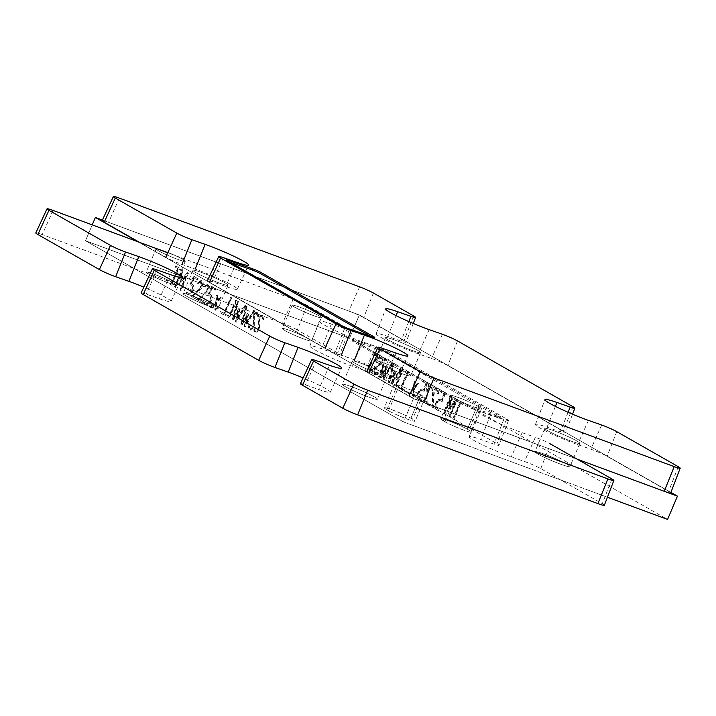<?xml version="1.0" encoding="UTF-8"?>
<svg xmlns="http://www.w3.org/2000/svg" width="716" height="716" viewBox="0 0 716 716"><rect width="100%" height="100%" fill="white"/><g stroke="black" fill="none" stroke-linecap="round" stroke-linejoin="round"><path stroke-width="0.54" stroke-dasharray="3.58 2.69" d="M200.534 272.089A19.046 1.656 23 0 0 192.962 270.326A19.046 1.656 23 0 0 209.842 279.294A19.046 1.656 23 0 0 228.019 285.201A19.046 1.656 23 0 0 218.935 279.732A19.046 1.656 23 0 0 200.534 272.089A19.046 1.656 23 0 0 192.962 270.326A19.046 1.656 23 0 0 209.842 279.294A19.046 1.656 23 0 0 228.019 285.201A19.046 1.656 23 0 0 218.935 279.732A19.046 1.656 23 0 0 200.534 272.089A19.046 1.656 23 0 0 192.962 270.326A19.046 1.656 23 0 0 209.842 279.294A19.046 1.656 23 0 0 228.019 285.201A19.046 1.656 23 0 0 218.935 279.732A19.046 1.656 23 0 0 200.534 272.089M393.084 339.456A19.046 1.656 23 0 0 385.512 337.692A19.046 1.656 23 0 0 402.392 346.66A19.046 1.656 23 0 0 420.569 352.567A19.046 1.656 23 0 0 411.476 347.099A19.046 1.656 23 0 0 393.084 339.456A19.046 1.656 23 0 0 385.512 337.692A19.046 1.656 23 0 0 402.392 346.66A19.046 1.656 23 0 0 420.569 352.567A19.046 1.656 23 0 0 411.476 347.099A19.046 1.656 23 0 0 393.084 339.456A19.046 1.656 23 0 0 385.512 337.692A19.046 1.656 23 0 0 402.392 346.66A19.046 1.656 23 0 0 420.569 352.567A19.046 1.656 23 0 0 411.476 347.099A19.046 1.656 23 0 0 393.084 339.456M359.817 362.833A19.046 1.656 23 0 0 352.245 361.061A19.046 1.656 23 0 0 369.125 370.029A19.046 1.656 23 0 0 387.302 375.945A19.046 1.656 23 0 0 378.218 370.476A19.046 1.656 23 0 0 359.817 362.833A19.046 1.656 23 0 0 352.245 361.061A19.046 1.656 23 0 0 369.125 370.029A19.046 1.656 23 0 0 387.302 375.945A19.046 1.656 23 0 0 378.218 370.476A19.046 1.656 23 0 0 359.817 362.833A19.046 1.656 23 0 0 352.245 361.061A19.046 1.656 23 0 0 369.125 370.029A19.046 1.656 23 0 0 387.302 375.945A19.046 1.656 23 0 0 378.218 370.476A19.046 1.656 23 0 0 359.817 362.833M552.367 430.2A19.046 1.656 23 0 0 544.795 428.428A19.046 1.656 23 0 0 561.675 437.395A19.046 1.656 23 0 0 579.853 443.311A19.046 1.656 23 0 0 570.768 437.843A19.046 1.656 23 0 0 552.367 430.2A19.046 1.656 23 0 0 544.795 428.428A19.046 1.656 23 0 0 561.675 437.395A19.046 1.656 23 0 0 579.853 443.311A19.046 1.656 23 0 0 570.768 437.843A19.046 1.656 23 0 0 552.367 430.2A19.046 1.656 23 0 0 544.795 428.428A19.046 1.656 23 0 0 561.675 437.395A19.046 1.656 23 0 0 579.853 443.311A19.046 1.656 23 0 0 570.768 437.843A19.046 1.656 23 0 0 552.367 430.2M394.158 384.519L384.277 407.798A15.868 1.387 23 0 0 386.846 409.785L388.511 410.733A15.868 1.387 23 0 0 404.63 418.108A15.868 1.387 23 0 0 415.146 421.142A15.868 1.387 23 0 0 412.577 419.155L410.921 418.207A15.868 1.387 23 0 0 394.802 410.841A15.868 1.387 23 0 0 384.277 407.798A15.868 1.387 23 0 0 386.846 409.785L388.511 410.733A15.868 1.387 23 0 0 404.63 418.108A15.868 1.387 23 0 0 415.146 421.142A15.868 1.387 23 0 0 412.577 419.155L410.921 418.207A15.868 1.387 23 0 0 394.802 410.841A15.868 1.387 23 0 0 384.277 407.798A15.868 1.387 23 0 1 394.802 410.841A15.868 1.387 23 0 1 410.921 418.207L420.802 394.928L422.458 395.876A15.868 1.387 -157 0 1 425.036 397.863A15.868 1.387 -157 0 1 414.51 394.82A15.868 1.387 -157 0 1 398.391 387.454L396.736 386.506A15.868 1.387 -157 0 1 394.158 384.519A15.868 1.387 -157 0 1 404.683 387.553A15.868 1.387 -157 0 1 420.802 394.928L422.458 395.876A15.868 1.387 -157 0 1 425.036 397.863A15.868 1.387 -157 0 1 414.51 394.82A15.868 1.387 -157 0 1 398.391 387.454L396.736 386.506A15.868 1.387 -157 0 1 394.158 384.519A15.868 1.387 -157 0 1 404.683 387.553A15.868 1.387 -157 0 1 420.802 394.928L422.458 395.876A15.868 1.387 -157 0 1 425.036 397.863A15.868 1.387 -157 0 1 414.51 394.82A15.868 1.387 -157 0 1 398.391 387.454L396.736 386.506A15.868 1.387 -157 0 1 394.158 384.519A15.868 1.387 -157 0 1 404.683 387.553A15.868 1.387 -157 0 1 420.802 394.928L410.921 418.207L412.577 419.155L422.458 395.876M162.371 250.349A15.868 1.387 23 0 0 156.061 248.873A15.868 1.387 23 0 0 170.131 256.346A15.868 1.387 23 0 0 185.274 261.277A15.868 1.387 23 0 0 177.702 256.722A15.868 1.387 23 0 0 162.371 250.349A15.868 1.387 23 0 0 156.061 248.873A15.868 1.387 23 0 0 170.131 256.346A15.868 1.387 23 0 0 185.274 261.277A15.868 1.387 23 0 0 177.702 256.722A15.868 1.387 23 0 0 162.371 250.349A15.868 1.387 23 0 0 156.061 248.873A15.868 1.387 23 0 0 170.131 256.346A15.868 1.387 23 0 0 185.274 261.277A15.868 1.387 23 0 0 177.702 256.722A15.868 1.387 23 0 0 162.371 250.349M298.465 306.716A15.868 1.387 23 0 0 292.155 305.249A15.868 1.387 23 0 0 306.224 312.722A15.868 1.387 23 0 0 321.368 317.644A15.868 1.387 23 0 0 313.796 313.089A15.868 1.387 23 0 0 298.465 306.716A15.868 1.387 23 0 0 292.155 305.249A15.868 1.387 23 0 0 306.224 312.722A15.868 1.387 23 0 0 321.368 317.644A15.868 1.387 23 0 0 313.796 313.089A15.868 1.387 23 0 0 298.465 306.716A15.868 1.387 23 0 0 292.155 305.249A15.868 1.387 23 0 0 306.224 312.722A15.868 1.387 23 0 0 321.368 317.644A15.868 1.387 23 0 0 313.796 313.089A15.868 1.387 23 0 0 298.465 306.716M666.175 491.999L413.436 398.669L666.175 491.999L413.436 398.669L138.161 241.847L413.436 398.669L403.555 421.948L85.481 240.755L349.489 338.247L667.563 519.44M102.406 220.072L359.369 314.959L102.406 220.072L359.369 314.959L670.892 492.429L359.369 314.959L349.489 338.247L85.481 240.755L349.489 338.247L359.369 314.959L670.892 492.429M481.483 408.863L471.602 432.142A15.868 1.387 23 0 0 469.034 430.155L467.369 429.206A15.868 1.387 23 0 0 451.25 421.84A15.868 1.387 23 0 0 440.734 418.797A15.868 1.387 23 0 0 443.302 420.784L444.958 421.733A15.868 1.387 23 0 0 461.086 429.099A15.868 1.387 23 0 0 471.602 432.142A15.868 1.387 23 0 1 461.086 429.099A15.868 1.387 23 0 1 444.958 421.733L443.302 420.784L444.958 421.733A15.868 1.387 23 0 0 461.086 429.099A15.868 1.387 23 0 0 471.602 432.142A15.868 1.387 23 0 0 469.034 430.155L467.369 429.206L477.25 405.927L478.915 406.867A15.868 1.387 -157 0 1 481.483 408.863A15.868 1.387 -157 0 1 470.967 405.82A15.868 1.387 -157 0 1 454.848 398.445L453.183 397.505A15.868 1.387 -157 0 1 450.615 395.518A15.868 1.387 -157 0 1 461.131 398.552A15.868 1.387 -157 0 1 477.25 405.927L478.915 406.867A15.868 1.387 -157 0 1 481.483 408.863A15.868 1.387 -157 0 1 470.967 405.82A15.868 1.387 -157 0 1 454.848 398.445L453.183 397.505A15.868 1.387 -157 0 1 450.615 395.518A15.868 1.387 -157 0 1 461.131 398.552A15.868 1.387 -157 0 1 477.25 405.927L478.915 406.867A15.868 1.387 -157 0 1 481.483 408.863A15.868 1.387 -157 0 1 470.967 405.82A15.868 1.387 -157 0 1 454.848 398.445L453.183 397.505A15.868 1.387 -157 0 1 450.615 395.518A15.868 1.387 -157 0 1 461.131 398.552A15.868 1.387 -157 0 1 477.25 405.927L467.369 429.206A15.868 1.387 23 0 0 451.25 421.84A15.868 1.387 23 0 0 440.734 418.797A15.868 1.387 23 0 0 443.302 420.784L453.183 397.505M607.428 497.235L403.555 421.948L85.481 240.755L92.221 224.887L85.481 240.755L403.555 421.948L607.428 497.235L403.555 421.948L413.436 398.669L138.161 241.847M190.653 295.377A19.046 1.656 23 0 0 183.081 293.605A19.046 1.656 23 0 0 199.961 302.573A19.046 1.656 23 0 0 218.138 308.489A19.046 1.656 23 0 0 209.045 303.02A19.046 1.656 23 0 0 190.653 295.377A19.046 1.656 23 0 0 183.081 293.605A19.046 1.656 23 0 0 199.961 302.573A19.046 1.656 23 0 0 218.138 308.489A19.046 1.656 23 0 0 209.045 303.02A19.046 1.656 23 0 0 190.653 295.377A19.046 1.656 23 0 0 183.081 293.605A19.046 1.656 23 0 0 199.961 302.573A19.046 1.656 23 0 0 218.138 308.489A19.046 1.656 23 0 0 209.045 303.02A19.046 1.656 23 0 0 190.653 295.377M383.203 362.735A19.046 1.656 23 0 0 375.632 360.971A19.046 1.656 23 0 0 392.511 369.939A19.046 1.656 23 0 0 410.68 375.846A19.046 1.656 23 0 0 401.595 370.378A19.046 1.656 23 0 0 383.203 362.735A19.046 1.656 23 0 0 375.632 360.971A19.046 1.656 23 0 0 392.511 369.939A19.046 1.656 23 0 0 410.68 375.846A19.046 1.656 23 0 0 401.595 370.378A19.046 1.656 23 0 0 383.203 362.735A19.046 1.656 23 0 0 375.632 360.971A19.046 1.656 23 0 0 392.511 369.939A19.046 1.656 23 0 0 410.68 375.846A19.046 1.656 23 0 0 401.595 370.378A19.046 1.656 23 0 0 383.203 362.735M349.936 386.112A19.046 1.656 23 0 0 342.364 384.349A19.046 1.656 23 0 0 359.244 393.317A19.046 1.656 23 0 0 377.421 399.224A19.046 1.656 23 0 0 368.337 393.755A19.046 1.656 23 0 0 349.936 386.112A19.046 1.656 23 0 0 342.364 384.349A19.046 1.656 23 0 0 359.244 393.317A19.046 1.656 23 0 0 377.421 399.224A19.046 1.656 23 0 0 368.337 393.755A19.046 1.656 23 0 0 349.936 386.112A19.046 1.656 23 0 0 342.364 384.349A19.046 1.656 23 0 0 359.244 393.317A19.046 1.656 23 0 0 377.421 399.224A19.046 1.656 23 0 0 368.337 393.755A19.046 1.656 23 0 0 349.936 386.112M542.486 453.479A19.046 1.656 23 0 0 534.915 451.715A19.046 1.656 23 0 0 551.794 460.683A19.046 1.656 23 0 0 569.972 466.59A19.046 1.656 23 0 0 560.888 461.122A19.046 1.656 23 0 0 542.486 453.479A19.046 1.656 23 0 0 534.915 451.715A19.046 1.656 23 0 0 551.794 460.683A19.046 1.656 23 0 0 569.972 466.59A19.046 1.656 23 0 0 560.888 461.122A19.046 1.656 23 0 0 542.486 453.479A19.046 1.656 23 0 0 534.915 451.715A19.046 1.656 23 0 0 551.794 460.683A19.046 1.656 23 0 0 569.972 466.59A19.046 1.656 23 0 0 560.888 461.122A19.046 1.656 23 0 0 542.486 453.479M152.49 273.628A15.868 1.387 23 0 0 146.18 272.161A15.868 1.387 23 0 0 160.241 279.634A15.868 1.387 23 0 0 175.393 284.556A15.868 1.387 23 0 0 167.821 280.001A15.868 1.387 23 0 0 152.49 273.628A15.868 1.387 23 0 0 146.18 272.161A15.868 1.387 23 0 0 160.241 279.634A15.868 1.387 23 0 0 175.393 284.556A15.868 1.387 23 0 0 167.821 280.001A15.868 1.387 23 0 0 152.49 273.628A15.868 1.387 23 0 0 146.18 272.161A15.868 1.387 23 0 0 160.241 279.634A15.868 1.387 23 0 0 175.393 284.556A15.868 1.387 23 0 0 167.821 280.001A15.868 1.387 23 0 0 152.49 273.628M288.584 330.004A15.868 1.387 23 0 0 282.274 328.528A15.868 1.387 23 0 0 296.343 336.001A15.868 1.387 23 0 0 311.487 340.923A15.868 1.387 23 0 0 303.915 336.368A15.868 1.387 23 0 0 288.584 330.004A15.868 1.387 23 0 0 282.274 328.528A15.868 1.387 23 0 0 296.343 336.001A15.868 1.387 23 0 0 311.487 340.923A15.868 1.387 23 0 0 303.915 336.368A15.868 1.387 23 0 0 288.584 330.004A15.868 1.387 23 0 0 282.274 328.528A15.868 1.387 23 0 0 296.343 336.001A15.868 1.387 23 0 0 311.487 340.923A15.868 1.387 23 0 0 303.915 336.368A15.868 1.387 23 0 0 288.584 330.004M373.367 292.996L363.692 317.689L404.003 340.655A12.691 1.11 -157 0 1 406.062 342.239A12.691 1.11 -157 0 1 401.014 341.067L387.777 336.43A29.195 2.542 23 0 0 376.16 333.728A29.195 2.542 23 0 0 390.13 342.123A29.195 2.542 23 0 0 418.305 353.82L431.542 358.456A12.691 1.11 -157 0 1 447.804 365.608L563.286 431.39A12.691 1.11 -157 0 1 565.345 432.983A12.691 1.11 -157 0 1 560.297 431.802L547.06 427.175A29.195 2.542 23 0 0 535.443 424.472A29.195 2.542 23 0 0 549.414 432.867A29.195 2.542 23 0 0 577.588 444.564L590.825 449.2A12.691 1.11 -157 0 1 607.087 456.343L668.619 491.4A12.691 1.11 23 0 1 670.677 492.984M577.096 459.126L423.979 402.589A12.691 1.11 23 0 1 409.122 395.948L368.812 372.982A12.691 1.11 -157 0 1 366.753 371.389A12.691 1.11 -157 0 1 371.801 372.571L385.038 377.198A29.195 2.542 23 0 0 396.646 379.919A29.195 2.542 23 0 0 382.756 371.541A29.195 2.542 23 0 0 354.51 359.808L341.272 355.181A12.691 1.11 -157 0 1 325.01 348.03L209.528 282.238A12.691 1.11 -157 0 1 207.47 280.645A12.691 1.11 -157 0 1 212.518 281.827L225.755 286.463A29.195 2.542 23 0 0 237.363 289.175A29.195 2.542 23 0 0 223.473 280.806A29.195 2.542 23 0 0 195.226 269.064L181.989 264.437A12.691 1.11 -157 0 1 165.718 257.286L139.477 242.339M363.692 317.689A12.691 1.11 23 0 0 348.835 311.039L108.59 222.327A12.691 1.11 23 0 0 102.137 220.635M230.015 262.226L228.252 261.608A6.346 0.555 23 0 0 225.728 261.027A6.346 0.555 23 0 0 226.757 261.823L339.581 326.093A6.346 0.555 23 0 0 347.716 329.673L371.783 338.086A6.346 0.555 23 0 0 374.307 338.677A6.346 0.555 23 0 0 373.278 337.88L370.512 336.305M188.478 273.154L181.094 290.562L180.369 290.15L186.33 276.116L181.023 282.39L180.539 282.113L181.587 273.431L175.635 287.456L174.919 287.044L182.303 269.637L182.938 270.048L181.658 280.233L187.78 272.805L188.478 273.154L188.004 272.984L180.611 290.392L181.094 290.562M179.895 289.98L185.847 275.946L186.33 276.116M185.847 275.946L180.539 282.22L180.056 281.943L181.112 273.261L175.151 287.286L174.436 286.874L181.828 269.467L182.455 269.878L181.175 280.063L187.306 272.635L188.004 272.984M180.539 282.22L181.023 282.39M180.056 281.943L180.539 282.113M181.112 273.261L181.587 273.431M175.151 287.286L175.635 287.456M174.436 286.874L174.919 287.044M181.828 269.467L182.303 269.637M182.455 269.878L182.938 270.048M181.175 280.063L181.658 280.233M187.306 272.635L187.78 272.805M193.186 290.75L189.463 294.75L186.536 293.614L187.073 292.352L188.961 293.399L190.742 292.925L192.488 290.356L193.043 287.93L191.834 285.603L190.402 284.78L194.009 276.304L198.117 278.64L197.58 279.902L194.179 277.969L191.655 283.93C194 284.7 194.51 286.982 193.186 290.75L192.702 290.58L188.979 294.58L186.536 293.614M186.053 293.444L186.59 292.182L187.073 292.352M186.59 292.182L188.478 293.229L190.259 292.755L192.004 290.186L192.559 287.769L191.36 285.433L189.928 284.619L193.526 276.134L197.634 278.47L197.097 279.732L193.705 277.799L191.172 283.76L191.655 283.93M191.172 283.76C193.517 284.538 194.027 286.812 192.702 290.58M189.928 284.619L190.402 284.78M193.526 276.134L194.009 276.304M197.634 278.47L198.117 278.64M197.097 279.732L197.58 279.902M193.705 277.799L194.179 277.969M197.679 298.509L197.142 299.753L191.977 296.818L192.523 295.627C196.461 292.62 199.791 288.861 202.494 284.368L202.342 283.133L201.106 281.943L198.386 283.715L197.679 283.312L201.527 280.627L203.335 282.865L202.735 286.373L201.652 288.145L193.392 296.066L197.679 298.509L197.195 298.339L196.667 299.592L191.494 296.648L192.04 295.457C195.987 292.45 199.308 288.7 202.01 284.198L201.858 282.963L200.623 281.773L197.902 283.545L197.204 283.142L201.044 280.457L202.852 282.695L202.252 286.203L201.178 287.975L192.908 295.896L197.195 298.339M192.908 295.896L193.392 296.066M197.204 283.142L197.679 283.312M197.902 283.545L198.386 283.715M196.667 299.592L197.142 299.753M191.494 296.648L191.977 296.818M192.04 295.457L192.523 295.627M202.01 284.198L202.494 284.368M202.037 283.563L202.521 283.733M203.863 302.036L203.335 303.28L198.171 300.344L198.717 299.154C202.959 296.102 206.298 292.137 208.714 287.268L207.3 285.469L204.588 287.241L203.872 286.839L207.721 284.154L209.528 286.391L208.929 289.899L207.846 291.672L199.585 299.601L203.863 302.036L203.38 301.866L202.852 303.119L203.335 303.28M202.852 303.119L197.688 300.174L198.234 298.984L198.717 299.154M198.234 298.984C202.485 295.932 205.814 291.967 208.24 287.098L208.714 287.268M208.24 287.098L206.817 285.299L204.588 287.241M197.688 300.174L198.171 300.344M203.389 286.668L207.595 284.154L209.045 286.221L208.446 289.738L199.111 299.431L199.585 299.601M199.111 299.431L203.38 301.866M211.166 300.997L207.443 304.989L204.516 303.853L205.053 302.591L206.942 303.638L208.723 303.172L210.468 300.595L211.023 298.178L209.815 295.842L208.392 295.028L211.99 286.543L216.098 288.888L215.561 290.15L212.169 288.217L209.636 294.169C211.981 294.947 212.491 297.221 211.166 300.997L210.683 300.827L206.969 304.819L204.516 303.853M204.033 303.691L204.57 302.429L205.053 302.591M204.57 302.429L206.459 303.468L208.24 303.002L209.994 300.434L210.54 298.008L209.341 295.672L207.909 294.858L211.506 286.373L215.614 288.718L215.077 289.98L211.685 288.047L209.153 294.007L209.636 294.169M209.153 294.007C211.497 294.777 212.008 297.05 210.683 300.827M207.909 294.858L208.392 295.028M211.506 286.373L211.99 286.543M215.614 288.718L216.098 288.888M215.077 289.98L215.561 290.15M211.685 288.047L212.169 288.217M211.703 305.598L210.898 307.495L209.824 306.878L210.629 304.989L211.703 305.598L211.22 305.428L210.415 307.325L210.898 307.495M210.415 307.325L209.824 306.878M209.349 306.716L210.146 304.819L210.629 304.989M210.146 304.819L211.22 305.428M216.966 302.564L215.999 310.404L215.283 309.974L215.999 303.602L212.151 308.202L211.453 307.808L216.196 302.197L217.037 295.207L217.754 295.619L217.1 301.141L220.465 297.158L221.181 297.57L216.966 302.564L216.483 302.394L215.525 310.234L215.999 310.404M214.8 309.804L215.516 303.432L215.999 303.602M215.516 303.432L211.668 308.032L212.151 308.202M210.969 307.638L215.713 302.027L216.196 302.197M215.713 302.027L216.554 295.037L217.037 295.207M216.554 295.037L217.754 295.619M217.27 295.448L216.617 300.971L217.1 301.141M216.617 300.971L219.982 296.988L220.465 297.158M219.982 296.988L221.181 297.57M220.707 297.4L216.483 302.394M231.787 297.874L224.341 314.449L223.419 314.601L220.519 312.973L221.038 311.746L223.571 313.169L224.761 312.337L231.071 297.462L231.787 297.874L231.313 297.704L224.824 312.981L222.936 314.431L220.036 312.803L220.555 311.585L223.088 313.008L224.278 312.167L230.588 297.301L231.313 297.704M230.588 297.301L231.071 297.462M220.555 311.585L221.038 311.746M220.036 312.803L220.519 312.973M230.328 316.007L228.431 317.457L225.54 315.828L226.059 314.61L228.592 316.033L229.782 315.201L236.101 300.326L236.808 300.738L230.328 316.007L227.948 317.295L225.54 315.828M225.057 315.666L225.576 314.44L226.059 314.61M225.576 314.44L228.118 315.863L229.308 315.031L235.618 300.165L236.808 300.738M236.325 300.568L229.845 315.845M235.618 300.165L236.101 300.326M245.436 305.616L246.152 306.009L236.423 322.128L235.859 321.806L238.688 311.29L233.246 320.338L232.646 319.98L237.694 301.185L238.401 301.606L234.374 316.848L239.242 308.703L240.111 309.187L237.524 318.611L245.436 305.616L244.953 305.446L246.152 306.009M245.678 305.839L235.94 321.967L236.423 322.128M235.376 321.645L238.204 311.12L238.688 311.29M238.204 311.12L232.763 320.168L233.246 320.338M232.172 319.819L237.211 301.024L237.694 301.185M237.211 301.024L238.401 301.606M237.918 301.436L233.89 316.678L234.374 316.848M233.89 316.678L238.759 308.533L239.242 308.703M238.759 308.533L240.111 309.187M239.636 309.017L237.05 318.441L237.524 318.611M237.05 318.441L244.953 305.446M254.09 310.547L254.806 310.941L245.078 327.06L244.514 326.738L247.342 316.221L241.901 325.27L241.31 324.921L246.349 306.117L247.056 306.538L243.028 321.779L247.897 313.635L248.765 314.118L246.179 323.543L254.09 310.547L253.607 310.377L254.806 310.941M254.332 310.771L244.595 326.899L245.078 327.06M244.031 326.568L246.859 316.051L247.342 316.221M246.859 316.051L241.417 325.1L241.901 325.27M240.836 324.751L245.865 305.947L246.349 306.117M245.865 305.947L247.056 306.538M246.572 306.367L242.545 321.609L243.028 321.779M242.545 321.609L247.414 313.465L247.897 313.635M247.414 313.465L248.765 314.118M248.291 313.948L245.704 323.372L246.179 323.543M245.704 323.372L253.607 310.377M257.697 316.248L256.847 313.689L255.567 314.038L254.323 315.944L254.296 326.917L250.43 330.067L249.061 328.483L248.998 326.782L249.222 325.708L249.902 326.093L249.821 327.597L250.752 328.913L252.104 328.635L253.527 326.711L253.616 315.658L255.415 312.901L257.286 312.382L258.404 316.651L257.214 316.078L256.364 313.519L255.084 313.868L253.84 315.774L253.822 326.747L249.947 329.897L248.577 328.313L248.515 326.612L248.998 326.782M248.515 326.612L248.747 325.538L249.222 325.708M248.747 325.538L249.902 326.093M249.419 325.923L249.338 327.427L250.269 328.751L251.629 328.465L253.043 326.541L253.133 315.488L254.932 312.731L257.08 312.337L258.619 315.81M258.145 315.64L258.404 316.651M257.921 316.481L257.214 316.078M259.657 329.969L255.782 333.119L254.413 331.535L254.359 329.834L254.583 328.76L255.254 329.145L255.173 330.649L256.104 331.964L257.465 331.687L258.879 329.763L258.968 318.71L260.767 315.953L262.638 315.434L263.757 319.703L262.199 316.74L260.919 317.09L259.675 318.996L259.657 329.969L255.308 332.949L253.929 331.365L253.876 329.664L254.359 329.834M253.876 329.664L254.099 328.59L254.583 328.76M254.099 328.59L255.621 331.803L256.981 331.517L258.395 329.593L258.494 318.539L260.284 315.783L262.441 315.389L263.497 318.692L263.273 319.533L262.575 319.13L263.049 319.3M262.575 319.13L261.716 316.57L260.445 316.92L259.192 318.826L259.174 329.799M254.771 328.975L255.254 329.145M263.497 318.692L263.98 318.862M263.273 319.533L263.757 319.703M181.3 269.064L180.772 270.326L178.597 269.091L171.742 285.236L171.043 284.843L177.899 268.688L175.68 267.426L176.217 266.164L181.3 269.064L180.826 268.894L180.289 270.156L180.772 270.326M180.289 270.156L178.597 269.091M178.114 268.921L171.258 285.066L171.742 285.236M170.56 284.673L177.416 268.527L177.899 268.688M177.416 268.527L175.68 267.426M175.196 267.256L175.733 265.994L176.217 266.164M175.733 265.994L180.826 268.894M413.436 398.669L403.555 421.948M471.602 432.142A15.868 1.387 23 0 0 469.034 430.155L478.915 406.867M469.034 430.155L467.369 429.206A15.868 1.387 23 0 0 451.25 421.84A15.868 1.387 23 0 0 440.734 418.797A15.868 1.387 23 0 0 443.302 420.784M384.277 407.798A15.868 1.387 23 0 0 386.846 409.785L388.511 410.733A15.868 1.387 23 0 0 404.63 418.108A15.868 1.387 23 0 0 415.146 421.142A15.868 1.387 23 0 0 412.577 419.155M359.369 314.959L349.489 338.247M92.221 224.887L85.481 240.755M307.03 305.276L297.355 329.969L337.666 352.934A12.691 1.11 -157 0 1 339.724 354.527A12.691 1.11 -157 0 1 334.676 353.346L321.439 348.719A29.195 2.542 23 0 0 309.822 346.007L319.345 321.198A30.126 2.622 23 0 1 331.329 323.99L344.566 328.626A11.76 1.029 23 0 0 349.247 329.718A11.76 1.029 23 0 0 347.341 328.241L307.03 305.276A11.76 1.029 23 0 0 293.256 299.118L167.786 252.784M53.011 210.406L42.253 234.606L282.498 323.328A12.691 1.11 23 0 1 297.355 329.969M42.253 234.606A12.691 1.11 23 0 0 35.8 232.924M309.822 346.007A29.195 2.542 23 0 0 323.793 354.402A29.195 2.542 23 0 0 351.968 366.109L365.205 370.736A12.691 1.11 -157 0 1 381.467 377.887L496.949 443.678A12.691 1.11 -157 0 1 499.007 445.262A12.691 1.11 -157 0 1 493.959 444.09L480.722 439.454A29.195 2.542 23 0 0 469.105 436.751A29.195 2.542 23 0 0 483.076 445.146A29.195 2.542 23 0 0 511.251 456.853L524.488 461.48A12.691 1.11 -157 0 1 540.759 468.631L602.281 503.679A12.691 1.11 23 0 1 604.349 505.272M300.416 383.669A12.691 1.11 -157 0 1 305.464 384.85L318.701 389.486A29.195 2.542 23 0 0 330.309 392.207A29.195 2.542 23 0 0 303.119 377.887M141.133 292.934A12.691 1.11 -157 0 1 146.18 294.115L159.417 298.742A29.195 2.542 23 0 0 171.026 301.463A29.195 2.542 23 0 0 143.826 287.152M498.488 416.578A6.346 0.555 23 0 0 501.012 417.168A6.346 0.555 23 0 0 499.983 416.372L387.159 352.093A6.346 0.555 23 0 0 379.024 348.522L354.957 340.1A6.346 0.555 23 0 0 352.433 339.509A6.346 0.555 23 0 0 353.462 340.306L466.286 404.585A6.346 0.555 23 0 0 474.422 408.156L498.488 416.578L497.996 417.741A6.346 0.555 23 0 0 500.52 418.332A6.346 0.555 23 0 0 499.491 417.535L386.667 353.257A6.346 0.555 23 0 0 378.531 349.685L354.465 341.264A6.346 0.555 23 0 0 351.941 340.673A6.346 0.555 23 0 0 352.97 341.469L465.794 405.748A6.346 0.555 23 0 0 473.929 409.319L497.996 417.741M540.759 468.631L550.425 443.938A11.76 1.029 23 0 0 535.353 437.315L524.488 461.48M319.345 321.198A30.126 2.622 23 0 0 333.763 329.861A30.126 2.622 23 0 0 362.833 341.944L376.07 346.571A11.76 1.029 23 0 1 391.142 353.194L506.624 418.985A11.76 1.029 23 0 1 508.53 420.453A11.76 1.029 23 0 1 503.849 419.37L490.612 414.734A30.126 2.622 23 0 0 478.628 411.942A30.126 2.622 23 0 0 493.047 420.605A30.126 2.622 23 0 0 522.116 432.679L535.353 437.315M450.776 396.127L443.383 413.535L444.108 413.938L450.06 399.904L449.022 408.603L449.505 408.881L454.794 402.616L448.843 416.64L449.559 417.052L456.951 399.644L456.28 399.313L450.104 406.706L451.438 396.548L450.776 396.127L451.259 396.288L443.866 413.696L443.383 413.535M444.582 414.108L450.543 400.074L450.06 399.904M450.543 400.074L449.505 408.773L449.979 409.051L455.278 402.786L449.326 416.81L450.042 417.213L457.435 399.805L456.763 399.483L450.579 406.876L451.921 396.718L451.259 396.288M449.505 408.773L449.022 408.603M449.979 409.051L449.505 408.881M455.278 402.786L454.794 402.616M449.326 416.81L448.843 416.64M450.042 417.213L449.559 417.052M457.435 399.805L456.951 399.644M456.763 399.483L456.28 399.313M450.579 406.876L450.104 406.706M451.921 396.718L451.438 396.548M435.874 402.553C434.361 407.109 435.06 409.731 437.977 410.402L438.514 409.14L436.912 408.227L435.874 406.124L436.572 402.947L437.888 400.969L439.857 400.477L441.647 401.461L445.254 392.977L441.137 390.632L440.608 391.894L444.001 393.836L441.477 399.788L440.116 399.054L438.004 399.528L435.874 402.553L436.357 402.723C434.845 407.279 435.543 409.892 438.46 410.572L437.977 410.402M438.46 410.572L438.998 409.31L438.514 409.14M438.998 409.31L437.395 408.397L436.357 406.285L437.046 403.117L438.371 401.13L440.331 400.647L442.13 401.622L445.728 393.147L441.62 390.802L441.083 392.064L444.484 393.997L441.951 399.958L441.477 399.788M441.951 399.958L440.6 399.224L438.478 399.698L436.357 402.723M442.13 401.622L441.647 401.461M445.728 393.147L445.254 392.977M441.62 390.802L441.137 390.632M441.083 392.064L440.608 391.894M444.484 393.997L444.001 393.836M427.828 403.171L427.3 404.415L432.464 407.359L432.947 406.133C432.598 400.683 433.135 395.339 434.558 390.122L436.465 389.576L437.512 393.487L438.21 393.881L437.378 388.493L435.068 388.421L433.037 391.115L432.482 393.182L432.115 405.614L427.828 403.171L428.311 403.341L427.783 404.585L432.947 407.529L433.431 406.303C433.073 400.853 433.61 395.509 435.042 390.283L436.948 389.746L437.986 393.648L438.693 394.051L437.861 388.663L435.543 388.591L433.52 391.285L432.965 393.353L432.598 405.775L428.311 403.341M432.598 405.775L432.115 405.614M438.693 394.051L438.21 393.881M437.986 393.648L437.512 393.487M427.783 404.585L427.3 404.415M432.947 407.529L432.464 407.359M433.431 406.303L432.947 406.133M435.042 390.283L434.558 390.122M435.453 389.871L434.97 389.701M421.635 399.644L421.106 400.888L426.271 403.833L426.754 402.607C426.244 396.843 426.915 391.366 428.768 386.175L430.262 386.049L431.309 389.952L432.025 390.354L431.175 384.957L428.875 384.895L426.843 387.589L426.297 389.656L425.913 402.079L421.635 399.644L422.118 399.814L421.59 401.058L421.106 400.888M421.59 401.058L426.754 404.003L427.237 402.777L426.754 402.607M427.237 402.777C426.727 397.013 427.398 391.536 429.251 386.345L428.768 386.175M429.251 386.345L430.746 386.219L431.793 390.122L431.309 389.952M426.754 404.003L426.271 403.833M432.5 390.524L431.659 385.127L429.358 385.065L427.318 387.759L426.396 402.249L425.913 402.079M426.396 402.249L422.118 399.814M417.893 392.305C416.381 396.87 417.079 399.483 419.997 400.155L420.534 398.893L418.932 397.98L417.893 395.876L418.583 392.708L419.907 390.721L421.867 390.238L423.666 391.213L427.264 382.729L423.156 380.393L422.619 381.655L426.02 383.588L423.487 389.549L422.136 388.815L420.015 389.289L417.893 392.305L418.368 392.475C416.864 397.04 417.562 399.653 420.48 400.325L419.997 400.155M420.48 400.325L421.008 399.063L420.534 398.893M421.008 399.063L419.415 398.15L418.377 396.046L419.066 392.869L420.382 390.891L422.351 390.399L424.149 391.384L427.747 382.899L423.639 380.563L423.102 381.825L426.503 383.758L423.97 389.719L423.487 389.549M423.97 389.719L422.61 388.985L420.498 389.45L418.368 392.475M424.149 391.384L423.666 391.213M427.747 382.899L427.264 382.729M423.639 380.563L423.156 380.393M423.102 381.825L422.619 381.655M426.503 383.758L426.02 383.588M414.412 394.623L413.615 396.521L414.68 397.129L415.486 395.241L414.412 394.623L414.895 394.793L414.09 396.691L413.615 396.521M414.09 396.691L414.68 397.129M415.164 397.299L415.969 395.402L415.486 395.241M415.969 395.402L414.895 394.793M413.284 387.947L408.505 393.612L409.239 394.015L413.159 389.459L412.362 395.814L413.06 396.208L414 388.421L418.269 383.391L417.544 382.979L414.17 386.953L414.841 381.431L414.116 381.028L413.284 387.947L413.759 388.117L408.988 393.782L408.505 393.612M409.722 394.185L413.642 389.629L413.159 389.459M413.642 389.629L412.846 395.975L412.362 395.814M413.544 396.378L414.483 388.591L414 388.421M414.483 388.591L418.744 383.552L418.269 383.391M418.744 383.552L417.544 382.979M418.028 383.15L414.645 387.123L414.17 386.953M414.645 387.123L415.316 381.601L414.841 381.431M415.316 381.601L414.116 381.028M414.6 381.189L413.759 388.117M407.431 371.479L400.951 386.756C400.817 389.343 401.837 390.766 403.994 391.043L404.513 389.817C402.884 389.522 401.998 388.502 401.837 386.765L408.147 371.89L407.431 371.479L407.914 371.649L401.425 386.926C401.3 389.504 402.32 390.936 404.477 391.213L404.996 389.987C403.368 389.692 402.473 388.672 402.32 386.926L408.63 372.06L407.914 371.649M408.63 372.06L408.147 371.89M404.996 389.987L404.513 389.817M404.477 391.213L403.994 391.043M395.93 383.892C395.796 386.479 396.816 387.911 398.973 388.179L399.492 386.962C397.863 386.658 396.968 385.638 396.807 383.901L403.126 369.026L402.41 368.624L395.93 383.892L396.413 384.062C396.279 386.649 397.299 388.072 399.456 388.349L398.973 388.179M399.456 388.349L399.976 387.132L399.492 386.962M399.976 387.132C398.347 386.828 397.452 385.808 397.291 384.062L403.6 369.196L402.41 368.624M402.893 368.794L396.413 384.062M403.6 369.196L403.126 369.026M393.809 363.683L393.102 363.272L388.018 382.04L388.591 382.362L394.051 373.34L391.187 383.865L391.795 384.188L401.56 368.087L400.844 367.693L392.887 380.697L395.474 371.255L394.614 370.754L389.755 378.88L393.809 363.683L394.292 363.853L393.102 363.272M393.585 363.433L388.502 382.21L388.018 382.04M389.065 382.532L394.534 373.51L394.051 373.34M394.534 373.51L391.67 384.036L391.187 383.865M392.279 384.358L402.043 368.257L401.56 368.087M402.043 368.257L400.844 367.693M401.327 367.863L393.37 380.867L392.887 380.697M393.37 380.867L395.957 371.425L395.474 371.255M395.957 371.425L394.614 370.754M395.098 370.915L390.238 379.05L389.755 378.88M390.238 379.05L394.292 363.853M385.154 358.761L384.447 358.34L379.364 377.108L379.936 377.43L385.396 368.409L382.532 378.934L383.132 379.256L392.905 363.155L392.189 362.77L384.232 375.766L386.819 366.324L385.969 365.822L381.1 373.949L385.154 358.761L385.638 358.922L384.447 358.34M384.931 358.51L379.847 377.278L379.364 377.108M380.411 377.601L385.879 368.579L385.396 368.409M385.879 368.579L383.015 379.104L382.532 378.934M383.615 379.426L393.388 363.325L392.905 363.155M393.388 363.325L392.189 362.77M392.672 362.931L384.716 375.936L384.232 375.766M384.716 375.936L387.302 366.494L386.819 366.324M387.302 366.494L385.969 365.822M386.443 365.983L381.583 374.119L381.1 373.949M381.583 374.119L385.638 358.922M379.05 358.931L381.145 358.018L381.87 359.53L381.324 361.84L373.833 368.561L374.736 374.432L375.972 374.325L377.762 372.481L377.09 372.096L376.106 373.09L374.862 373.197L374.003 371.622L374.45 369.143L381.95 362.314L382.738 358.985L381.691 356.765L378.352 358.528L379.534 359.101L381.619 358.188L382.344 359.7L381.807 362.01L374.316 368.731L375.22 374.602L376.446 374.495L377.645 373.51L377.162 373.34M377.645 373.51L378.245 372.651L377.762 372.481M378.245 372.651L377.09 372.096M377.565 372.266L376.589 373.251L375.345 373.367L374.477 371.792L374.933 369.313L382.434 362.484L383.221 359.146L381.798 356.756L378.791 357.812M379.265 357.982L378.352 358.528M378.827 358.698L379.534 359.101M368.48 365.509L369.375 371.38L370.611 371.273L372.401 369.429L371.729 369.044L370.745 370.038L369.501 370.145L368.642 368.57L369.098 366.091L376.589 359.262L377.386 355.933L376.339 353.713L372.991 355.476L373.698 355.879L375.784 354.966L376.509 356.487L375.972 358.788L368.48 365.509L369.859 371.55L371.094 371.443L372.293 370.458L371.81 370.288M372.293 370.458L372.884 369.599L372.401 369.429M372.884 369.599L372.213 369.214L369.984 370.315L369.125 368.74L369.572 366.261L377.072 359.432L377.86 356.094L376.437 353.704L373.913 354.93L373.475 355.646L374.182 356.049L373.698 355.879M374.182 356.049L376.267 355.136L376.992 356.649L376.446 358.958L368.964 365.679M372.213 369.214L371.729 369.044M373.913 354.93L373.43 354.76M373.475 355.646L372.991 355.476M457.954 400.208L457.417 401.47L459.591 402.714L452.736 418.86L453.434 419.254L460.29 403.108L462.509 404.37L463.037 403.108L458.437 400.378L457.9 401.64L457.417 401.47M457.9 401.64L459.591 402.714M460.075 402.884L453.219 419.03L452.736 418.86M453.917 419.424L460.764 403.278L460.29 403.108M460.764 403.278L462.509 404.37M462.983 404.54L463.52 403.278L463.037 403.108M463.52 403.278L458.437 400.378M444.958 421.733L454.848 398.445M388.511 410.733L398.391 387.454M386.846 409.785L396.736 386.506M413.669 315.962L404.003 340.655M359.593 286.839L348.835 311.039M382.666 348.397L371.801 372.571M395.903 353.033L385.038 377.198M339.581 326.093L340.073 324.93M226.757 261.823L227.249 260.651M347.716 329.673L348.209 328.501M371.783 338.086L372.275 336.923M373.278 337.88L373.51 337.325M236.62 262.289L225.755 286.463M119.348 198.117L108.59 222.327M408.818 321.556L401.014 341.067M396.1 315.622L387.777 336.43M429.17 329.655L418.305 353.82M442.407 334.283L431.542 358.456M457.479 340.914L447.804 365.608M223.383 257.662L212.518 281.827M572.961 406.697L563.286 431.39M568.101 412.3L560.297 431.802M555.383 406.366L547.06 427.175M588.454 420.399L577.588 444.564M601.691 425.027L590.825 449.2M616.762 431.65L607.087 456.343M678.294 466.707L668.619 491.4M224.824 312.981L225.307 313.152M253.822 326.747L254.296 326.917M467.369 429.206L477.25 405.927M410.921 418.207L420.802 394.928M293.256 299.118L282.498 323.328M347.341 328.241L337.666 352.934M344.566 328.626L334.676 353.346M362.833 341.944L351.968 366.109M331.329 323.99L321.439 348.719M376.07 346.571L365.205 370.736M391.142 353.194L381.467 377.887M506.624 418.985L496.949 443.678M386.667 353.257L387.159 352.093M499.491 417.535L499.983 416.372M378.531 349.685L379.024 348.522M473.929 409.319L474.422 408.156M354.465 341.264L354.957 340.1M352.97 341.469L353.462 340.306M465.794 405.748L466.286 404.585M522.116 432.679L511.251 456.853M490.612 414.734L480.722 439.454M611.956 478.986L602.281 503.679M316.329 360.685L305.464 384.85M329.566 365.312L318.701 389.486M503.849 419.37L493.959 444.09M157.046 269.941L146.18 294.115M170.283 274.577L159.417 298.742M401.425 386.926L400.951 386.756M374.316 368.731L373.833 368.561M450.615 395.518L440.734 418.797M192.962 270.326L183.081 293.605M228.019 285.201L218.138 308.489M292.155 305.249L282.274 328.528M321.368 317.644L311.487 340.923M156.061 248.873L146.18 272.161M185.274 261.277L175.393 284.556M425.036 397.863L415.146 421.142M544.795 428.428L534.915 451.715M579.853 443.311L569.972 466.59M352.245 361.061L342.364 384.349M387.302 375.945L377.421 399.224M385.512 337.692L375.632 360.971M420.569 352.567L410.68 375.846M396.646 379.919L407.878 355.834M226.22 259.863L225.728 261.027M374.799 337.513L374.307 338.677M237.363 289.175L248.595 265.099M413.266 323.471L406.062 342.239M376.16 333.728L385.682 308.918M572.549 414.215L565.345 432.983M535.443 424.472L544.966 399.662M188.451 294.67L187.968 294.5M188.961 293.399L188.478 293.229M201.527 280.627L201.044 280.457M201.106 281.943L200.623 281.773M207.3 285.469L206.817 285.299M207.721 284.154L207.246 283.992M206.432 304.918L205.948 304.748M206.942 303.638L206.459 303.468M223.571 313.169L223.088 313.008M223.419 314.601L222.936 314.431M228.431 317.457L227.948 317.295M228.592 316.033L228.118 315.863M250.43 330.067L249.947 329.897M256.847 313.689L256.364 313.519M250.752 328.913L250.269 328.751M257.286 312.382L256.802 312.212M255.782 333.119L255.308 332.949M262.199 316.74L261.716 316.57M256.104 331.964L255.621 331.803M262.638 315.434L262.154 315.264M349.247 329.718L339.724 354.527M501.012 417.168L500.52 418.332M352.433 339.509L351.941 340.673M469.105 436.751L478.628 411.942M330.309 392.207L341.55 368.122M508.53 420.453L499.007 445.262M171.026 301.463L182.258 277.378M440.116 399.054L440.6 399.224M439.857 400.477L440.331 400.647M436.885 388.26L437.369 388.43M436.465 389.576L436.948 389.746M430.262 386.049L430.746 386.219M430.683 384.734L431.166 384.895M422.136 388.815L422.61 388.985M421.867 390.238L422.351 390.399M374.736 374.432L375.22 374.602M380.849 357.884L381.333 358.054M375.068 373.287L375.551 373.457M381.315 356.586L381.798 356.756M369.375 371.38L369.859 371.55M375.497 354.841L375.981 355.002M369.707 370.235L370.19 370.405M375.954 353.543L376.437 353.704"/><path stroke-width="1.07" d="M670.892 492.429L677.443 496.161L670.892 492.429L677.443 496.161L666.175 491.999L677.443 496.161L667.563 519.44L607.428 497.235M138.161 241.847L95.371 217.467L138.161 241.847L95.371 217.467L102.406 220.072L95.371 217.467L92.221 224.887L95.371 217.467L102.406 220.072M415.584 317.43A11.76 1.029 23 0 1 410.903 316.338L397.666 311.711A30.126 2.622 23 0 0 385.682 308.918A30.126 2.622 23 0 0 400.092 317.582A30.126 2.622 23 0 0 429.17 329.655L442.407 334.283A11.76 1.029 23 0 1 457.479 340.914L572.961 406.697A11.76 1.029 23 0 1 574.867 408.174A11.76 1.029 23 0 1 570.187 407.082L556.95 402.455A30.126 2.622 23 0 0 544.966 399.662A30.126 2.622 23 0 0 559.384 408.326A30.126 2.622 23 0 0 588.454 420.399L601.691 425.027A11.76 1.029 23 0 1 616.762 431.65L678.294 466.707A11.76 1.029 23 0 1 680.2 468.175A11.76 1.029 23 0 1 674.221 466.617L433.977 377.905A11.76 1.029 23 0 1 420.202 371.747L379.892 348.781A11.76 1.029 23 0 1 377.985 347.305A11.76 1.029 23 0 1 382.666 348.397L395.903 353.033A30.126 2.622 23 0 0 407.878 355.834A30.126 2.622 23 0 0 393.549 347.197A30.126 2.622 23 0 0 364.399 335.088L351.162 330.452A11.76 1.029 23 0 1 336.09 323.829L220.609 258.037A11.76 1.029 23 0 1 218.702 256.561A11.76 1.029 23 0 1 223.383 257.662L236.62 262.289A30.126 2.622 23 0 0 248.595 265.099A30.126 2.622 23 0 0 234.257 256.453A30.126 2.622 23 0 0 205.116 244.344L191.879 239.708A11.76 1.029 23 0 1 176.807 233.085L115.276 198.037A11.76 1.029 23 0 1 113.37 196.56A11.76 1.029 23 0 1 119.348 198.117L359.593 286.839A11.76 1.029 23 0 1 373.367 292.996L413.669 315.962A11.76 1.029 23 0 1 415.584 317.43L413.266 323.471M674.221 466.617L664.224 491.301L577.096 459.126M664.224 491.301A12.691 1.11 23 0 0 670.677 492.984L680.2 468.175M139.477 242.339L104.196 222.237A12.691 1.11 23 0 1 102.137 220.635L113.37 196.56M228.744 260.445A6.346 0.555 23 0 0 226.22 259.863A6.346 0.555 23 0 0 227.249 260.651L340.073 324.93A6.346 0.555 23 0 0 348.209 328.501L372.275 336.923A6.346 0.555 23 0 0 374.799 337.513A6.346 0.555 23 0 0 373.77 336.717L260.946 272.447A6.346 0.555 23 0 0 252.811 268.867L228.744 260.445L228.377 261.304M370.512 336.305L260.445 273.61A6.346 0.555 23 0 0 252.318 270.03L230.015 262.226M677.443 496.161L667.563 519.44L677.443 496.161L666.175 491.999M95.371 217.467L92.221 224.887M313.554 361.07L353.865 384.027L342.785 408.227L302.474 385.262A12.691 1.11 -157 0 1 300.416 383.669L311.657 359.584A11.76 1.029 23 0 0 313.554 361.07L302.474 385.262M167.786 252.784L53.011 210.406A11.76 1.029 23 0 0 47.032 208.839A11.76 1.029 23 0 0 48.939 210.316L37.858 234.517L99.39 269.574A12.691 1.11 -157 0 0 115.652 276.716L128.889 281.352A29.195 2.542 23 0 1 143.826 287.152M353.865 384.027A11.76 1.029 23 0 0 367.639 390.184L607.884 478.906A11.76 1.029 23 0 0 613.863 480.463A11.76 1.029 23 0 0 611.956 478.986L550.425 443.938M342.785 408.227A12.691 1.11 23 0 0 357.642 414.868L597.887 503.59A12.691 1.11 23 0 0 604.349 505.272L613.863 480.463M47.032 208.839L35.8 232.924A12.691 1.11 23 0 0 37.858 234.517M303.119 377.887A29.195 2.542 23 0 0 288.172 372.096L274.935 367.46A12.691 1.11 -157 0 1 258.673 360.309L143.191 294.527A12.691 1.11 -157 0 1 141.133 292.934L152.365 268.849A11.76 1.029 23 0 0 154.271 270.326L143.191 294.527M152.365 268.849A11.76 1.029 23 0 1 157.046 269.941L170.283 274.577A30.126 2.622 23 0 0 182.258 277.378A30.126 2.622 23 0 0 167.92 268.742A30.126 2.622 23 0 0 138.779 256.623L125.542 251.996A11.76 1.029 23 0 1 110.47 245.373L48.939 210.316M311.657 359.584A11.76 1.029 23 0 1 316.329 360.685L329.566 365.312A30.126 2.622 23 0 0 341.55 368.122A30.126 2.622 23 0 0 327.212 359.477A30.126 2.622 23 0 0 298.062 347.367L284.825 342.74A11.76 1.029 23 0 1 269.753 336.108L154.271 270.326M433.977 377.905L423.979 402.589M420.202 371.747L409.122 395.948M379.892 348.781L368.812 372.982M364.399 335.088L354.51 359.808M351.162 330.452L341.272 355.181M336.09 323.829L325.01 348.03M220.609 258.037L209.528 282.238M252.318 270.03L252.811 268.867M373.51 337.325L373.77 336.717M260.445 273.61L260.946 272.447M205.116 244.344L195.226 269.064M115.276 198.037L104.196 222.237M176.807 233.085L165.718 257.286M410.903 316.338L408.818 321.556M191.879 239.708L181.989 264.437M397.666 311.711L396.1 315.622M570.187 407.082L568.101 412.3M556.95 402.455L555.383 406.366M367.639 390.184L357.642 414.868M607.884 478.906L597.887 503.59M298.062 347.367L288.172 372.096M284.825 342.74L274.935 367.46M269.753 336.108L258.673 360.309M138.779 256.623L128.889 281.352M125.542 251.996L115.652 276.716M110.47 245.373L99.39 269.574M377.985 347.305L366.753 371.389M218.702 256.561L207.47 280.645M574.867 408.174L572.549 414.215"/></g></svg>
